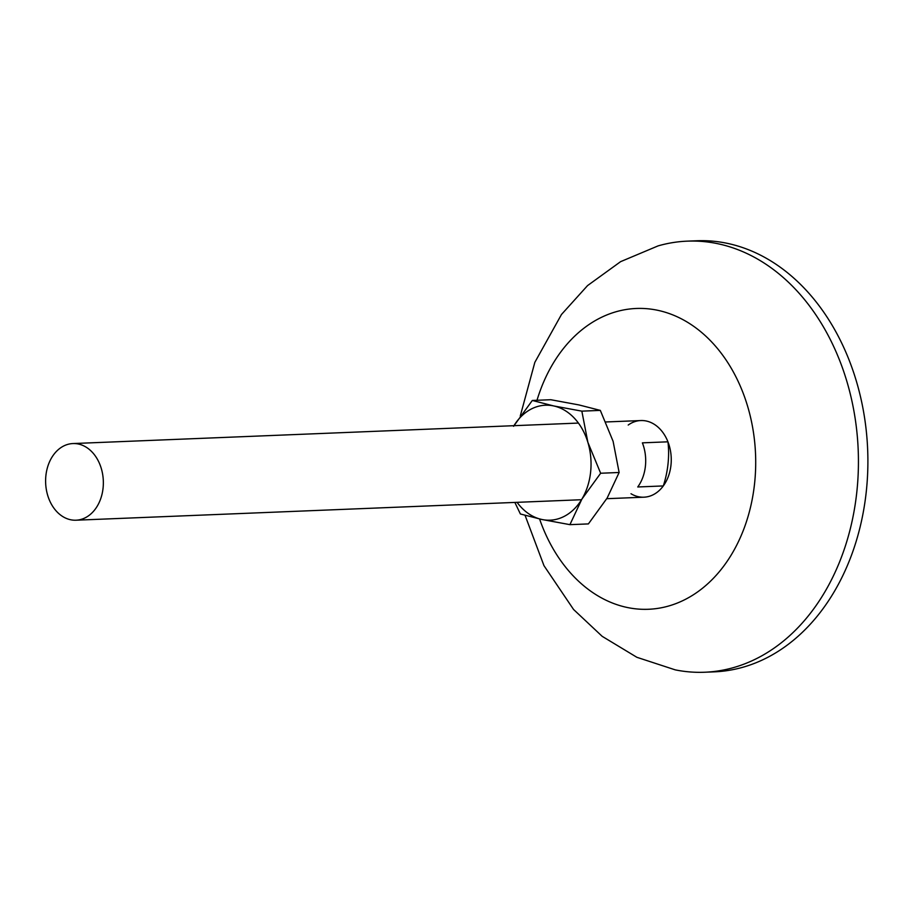 <?xml version="1.0" encoding="UTF-8"?>
<svg xmlns="http://www.w3.org/2000/svg" width="913" height="913" viewBox="0 0 913 913"><rect width="100%" height="100%" fill="white"/><g stroke="black" fill="none" stroke-linecap="round" stroke-linejoin="round"><path stroke-width="1.37" d="M600.32 410.394L613.102 441.31L619.128 472.489L607.145 498.064L588.394 523.914L569.917 524.655L581.901 499.091L600.651 473.242L587.869 442.326A57.53 43.288 -92.3 0 0 553.7 405.943L581.843 411.147L600.32 410.394L578.945 404.927L550.79 399.723L532.313 400.465L553.7 405.943A57.53 43.288 -92.3 0 0 513.951 425.686M619.128 472.489L600.651 473.242M532.313 400.465L513.562 426.314M514.852 502.412L520.387 513.985L541.774 519.463A57.53 43.288 -92.3 0 0 581.901 499.091A57.53 43.288 -92.3 0 0 587.869 442.326L581.843 411.147M517.055 502.321A57.53 43.288 -92.3 0 0 541.774 519.463L569.917 524.655M103.078 488.044A38.346 28.851 -92.3 0 0 72.926 443.558A38.346 28.851 -92.3 0 0 45.65 483.045A38.346 28.851 -92.3 0 0 76.03 520.205A38.346 28.851 -92.3 0 0 103.078 488.044M667.939 441.812L642.387 442.851A38.346 28.851 87.7 0 1 645.423 466.064A38.346 28.851 87.7 0 1 637.742 486.971L663.306 485.933A70.084 45.319 -77.8 0 0 668.031 463.781A70.084 45.319 -77.8 0 0 667.939 441.812A38.346 28.851 -92.3 0 0 640.835 420.551L605.855 421.966M606.768 498.692L643.939 497.186A38.346 28.851 -92.3 0 0 663.306 485.933M630.997 493.739A38.346 28.851 -92.3 0 0 670.987 465.025A38.346 28.851 -92.3 0 0 658.638 427.695A38.346 28.851 -92.3 0 0 628.212 425.036M539.583 518.983A150.519 113.258 -92.3 0 0 659.106 608.172A150.519 113.258 -92.3 0 0 754.629 483.057A150.519 113.258 -92.3 0 0 671.238 314.289A150.519 113.258 -92.3 0 0 537.004 400.282M525.078 515.354L543.965 565.649L573.569 609.485L602.192 636.338L636.886 657.303L675.255 669.868A215.719 162.309 -92.3 0 0 704.756 672.23A215.719 162.309 -92.3 0 0 856.885 491.365A215.719 162.309 -92.3 0 0 687.284 241.146A215.719 162.309 -92.3 0 0 658.079 245.894L620.612 261.654L587.561 285.586L561.472 314.494L534.835 362.358L520.25 416.066M704.756 672.23L714.217 671.854A215.719 162.309 -92.3 0 0 866.346 490.989A215.719 162.309 -92.3 0 0 696.745 240.77L687.284 241.146M578.42 423.073L72.926 443.558M581.524 499.719L76.03 520.205"/></g></svg>
